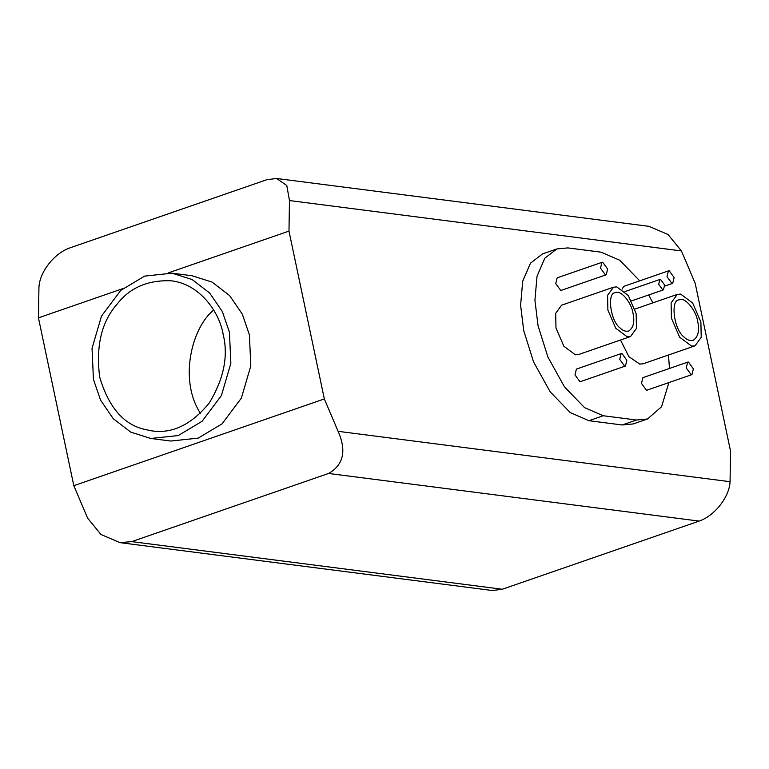 <?xml version="1.0" encoding="UTF-8"?>
<svg xmlns="http://www.w3.org/2000/svg" width="769" height="769" viewBox="0 0 769 769"><rect width="100%" height="100%" fill="white"/><g stroke="black" fill="none" stroke-linecap="round" stroke-linejoin="round"><path stroke-width="1.15" d="M200.421 413.328C178.437 379.425 192.125 327.161 213.686 310.061M664.627 285.039L660.552 279.416L659.86 279.483L658.687 284.28L662.763 289.903L663.445 289.846L664.627 285.039M697.733 321.605C699.694 330.766 698.156 337.005 693.148 340.321C689.976 341.032 686.957 339.956 684.102 337.082C673.692 329.565 670.232 299.295 679.162 299.91C685.102 296.401 696.445 311.118 697.733 321.605M700.886 322.009L692.696 303.063L680.671 294.104L677.258 294.421L671.106 302.899L671.433 318.222L679.623 337.168L691.639 346.127L695.051 345.81L701.213 337.331L700.886 322.009M695.051 345.81L643.163 363.775L639.741 364.102L628.936 356.729L620.496 340.013M633.002 313.281C634.858 321.971 633.406 327.892 628.658 331.045C625.649 331.718 622.784 330.689 620.064 327.969C610.192 320.836 606.904 292.114 615.383 292.71C621.016 289.375 631.782 303.332 633.002 313.281M636.155 313.685L628.292 295.507L616.757 286.904L613.479 287.212L607.577 295.354L607.885 310.061L615.748 328.238L627.283 336.841L630.561 336.534L636.463 328.392L636.155 313.685M630.561 336.534L578.663 354.499L575.385 354.807L563.85 346.213L555.987 328.027L555.679 313.319L561.591 305.187L613.479 287.212M639.731 280.839L619.776 260.258L601.137 252.184L567.878 247.906L556.862 248.945L544.788 258.211L537.012 276.302L534.926 300.294L538.06 325.72L547.903 357.037L564.475 386.845L584.517 407.599L603.252 415.741L636.501 420.018L647.517 418.99L661.551 406.772L668.895 382.578M669.482 368.447L668.482 355.009M652.852 302.871L648.719 294.94M622.073 289.144L623.678 286.395L668.415 270.899L667.011 276.657L671.895 283.415L672.721 283.338L674.134 277.58L669.241 270.823L668.415 270.899M606.212 274.783L561.476 290.278L560.649 290.355L555.756 283.598L557.169 277.84L601.906 262.354L600.493 268.112L605.386 274.86L606.212 274.783L607.625 269.025L602.733 262.277L601.906 262.354M691.956 374.59L647.219 390.085L646.393 390.162L641.5 383.414L642.913 377.646L687.649 362.161L686.236 367.918L691.129 374.666L691.956 374.59L693.369 368.832L688.476 362.084L687.649 362.161M625.447 366.044L580.701 381.539L579.874 381.616L574.991 374.859L576.404 369.101L621.141 353.615L619.727 359.373L624.62 366.121L625.447 366.044L626.85 360.286L621.967 353.538L621.141 353.615M647.517 418.99L633.204 423.94L622.188 424.978L588.929 420.701L570.204 412.559L550.162 391.806L533.59 361.997L523.737 330.68L520.603 305.255L522.699 281.252L530.475 263.171L542.549 253.895L556.862 248.945M324.345 398.938L338.1 431.322C346.713 450.826 343.532 464.87 328.584 473.464L131.739 541.616L119.945 542.645L100.97 534.484L87.579 518.066L73.814 485.681L324.345 398.938L288.981 231.104L168.469 272.832M119.945 542.645L492.458 590.525L502.311 589.246L699.156 521.094C714.939 515.624 729.368 496.909 730.06 481.702L730.55 451.143L695.186 283.319L681.421 250.934L668.03 234.516L649.055 226.355L276.542 178.475L286.789 185.502L289.471 200.555L288.981 231.104M122.771 288.654L38.45 317.857L38.94 287.298C39.632 272.091 54.061 253.376 69.844 247.906L266.689 179.754L276.542 178.475M73.814 485.681L38.45 317.857M172.064 273.187L192.019 275.744L212.081 282.108L229.585 295.556L242.302 314.127L249.396 334.851L250.809 365.852L241.36 398.121L222.049 423.854L198.2 438.119L170.766 441.041L150.82 438.474L178.245 435.552L202.093 421.287L221.405 395.554L230.854 363.285L229.441 332.285L222.347 311.56L209.629 292.989L192.125 279.541L172.064 273.187L144.649 276.109L120.791 290.374L101.479 316.107L92.03 348.376L93.443 379.377L100.547 400.101L113.254 418.672L130.759 432.12L150.811 438.474M223.183 334.457C228.48 356.153 223.808 379.04 209.168 403.11C191.404 424.68 172.285 433.927 151.791 430.861L143.784 429.198C123.203 424.103 108.516 406.772 99.71 377.204C95.702 345.983 101.585 321.519 117.369 303.842C130.038 287.606 147.946 279.926 171.083 280.791C199.008 283.703 219.348 311.31 223.183 334.457M622.188 424.978L636.501 420.018M588.929 420.701L603.252 415.741M328.584 473.464L699.156 521.094M730.06 481.702L338.1 431.322M502.311 589.246L131.739 541.616M289.471 200.555L681.421 250.934M659.86 279.483L624.957 291.566M663.445 289.846L631.58 300.871M677.258 294.421L634.944 309.071M672.721 283.338L664.781 286.087"/></g></svg>
